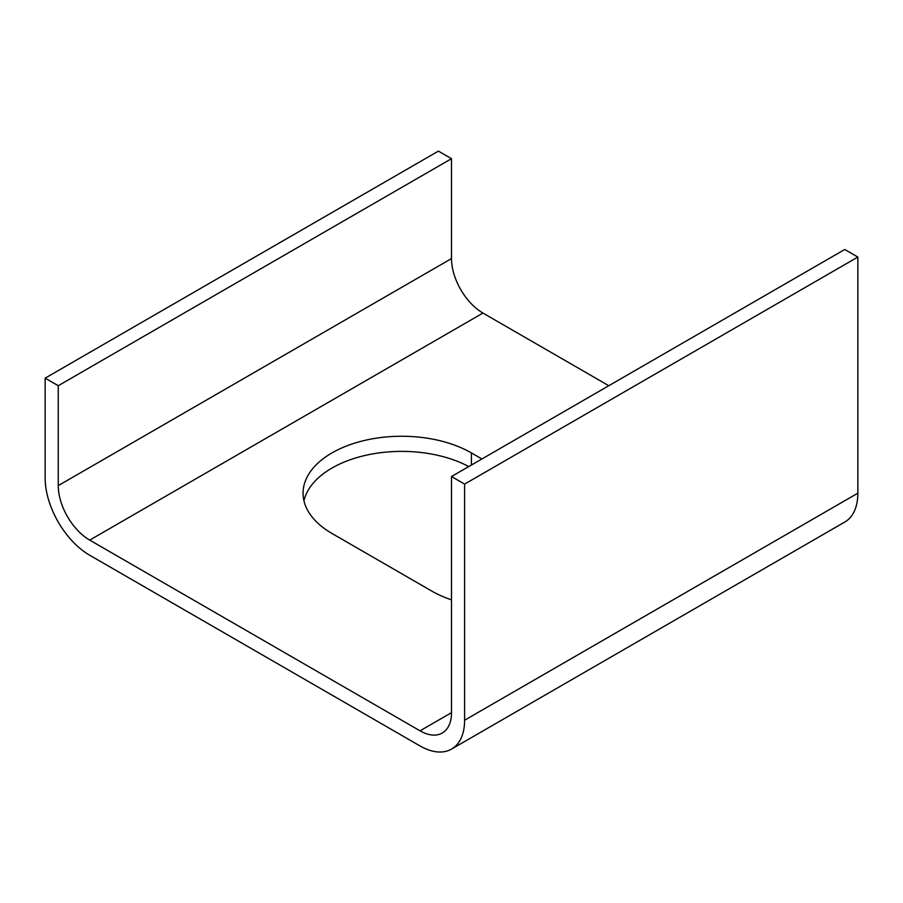 <?xml version="1.0" encoding="UTF-8"?>
<svg xmlns="http://www.w3.org/2000/svg" width="903" height="903" viewBox="0 0 903 903"><rect width="100%" height="100%" fill="white"/><g stroke="black" fill="none" stroke-linecap="round" stroke-linejoin="round"><path stroke-width="1.35" d="M464.605 484.098L857.85 257.062L844.745 249.499L451.5 476.536L451.5 712.659A44.495 25.69 60 0 1 442.289 733.022A44.495 25.69 60 0 1 420.042 730.82L89.713 540.107A44.495 25.69 60 0 1 58.255 485.622L58.255 385.716L451.5 158.68L438.395 151.117L45.15 378.154L45.15 478.048A63.029 36.391 -120 0 0 89.713 555.243L420.042 745.957A63.029 36.391 -120 0 0 451.556 749.072A63.029 36.391 -120 0 0 464.605 720.222L464.605 484.098L451.5 476.536M451.5 599.84A98.619 56.934 180 0 1 431.578 590.968L331.954 533.447A98.619 56.934 180 0 1 303.069 493.185A98.619 56.934 180 0 1 363.954 440.585A98.619 56.934 180 0 1 471.422 452.922L481.909 458.972M608.791 385.716L482.958 313.07A44.495 25.69 60 0 1 451.5 258.585L451.5 158.68M58.255 385.716L45.15 378.154M303.95 500.759A98.619 56.934 180 0 1 368.345 454.74A98.619 56.934 180 0 1 468.747 466.569M451.556 749.072L844.802 522.036A63.029 36.391 -120 0 0 857.85 493.185L857.85 257.062M420.042 730.82L451.5 712.659M89.713 540.107L482.958 313.07M58.255 485.622L451.5 258.585M464.605 720.222L857.85 493.185M471.422 452.922L471.422 465.034"/></g></svg>
